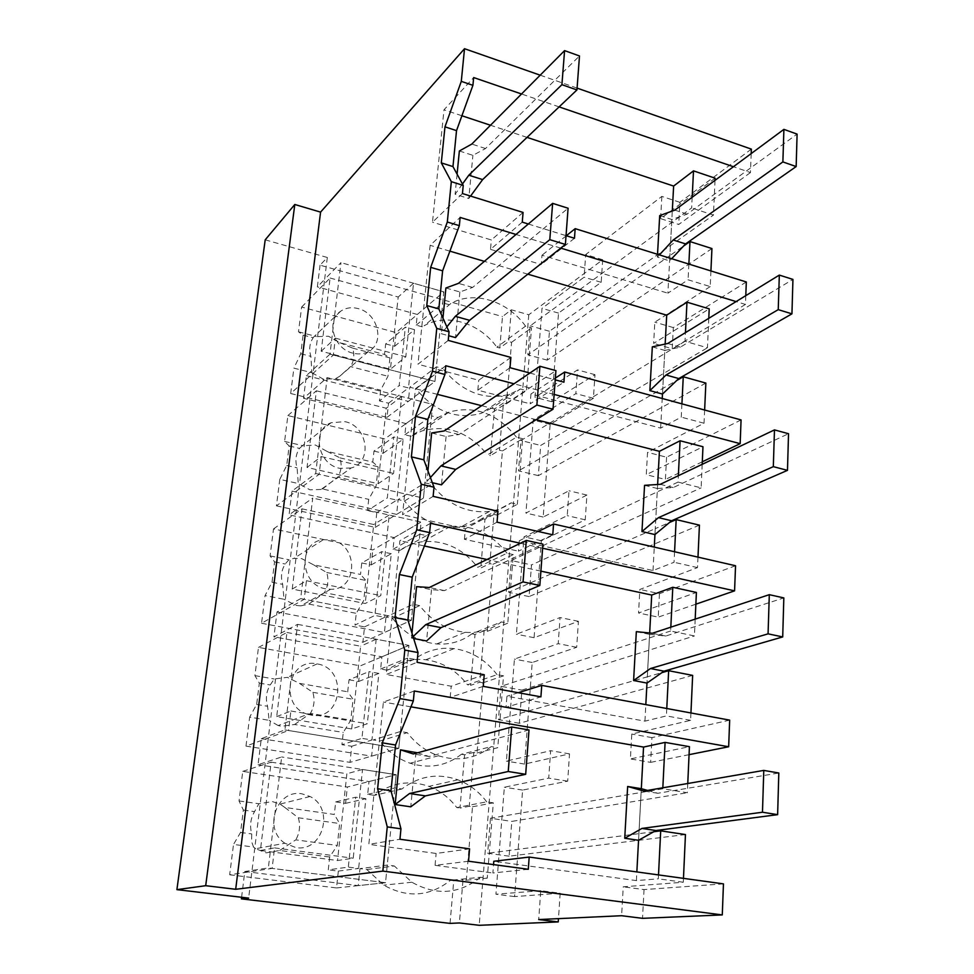 <?xml version="1.0" encoding="UTF-8"?>
<svg xmlns="http://www.w3.org/2000/svg" width="974" height="974" viewBox="0 0 974 974"><rect width="100%" height="100%" fill="white"/><g stroke="black" fill="none" stroke-linecap="round" stroke-linejoin="round"><path stroke-width="0.73" stroke-dasharray="4.87 3.65" d="M751.185 153.588L750.467 172.568L733.434 166.724M559.113 106.884L521.516 93.979M540.18 75.181L577.095 88.11M462.443 193.546L432.493 222.218L443.998 109.806L473.668 77.555M715.111 178.181L660.603 218.639L678.72 224.47L750.467 172.568M527.044 137.383L490.482 125.244M461.907 115.76L443.998 109.806M751.356 149.119L679.876 202.312L678.72 224.47M679.876 202.312L661.845 196.407L585.691 254.555L602.711 259.741L528.785 314.772L511.326 309.805L502.487 316.574L499.772 347.998L508.647 341.521L511.581 342.324L506.407 403.808L503.424 403.041L499.431 450.183L502.438 450.925L497.044 515.112L493.988 514.406L489.812 563.642L492.905 564.311L487.256 631.371L484.127 630.762L479.768 682.238L482.934 682.811L477.029 752.963L473.814 752.427L469.249 806.302L472.5 806.776L466.315 880.228L463.015 879.802L459.363 922.962M265.208 239.823L327.325 257.489L320.056 265.159L502.487 316.574M528.322 224.008L566.04 235.659M745.792 295.646L745.451 304.436L736.101 301.587M560.744 248.102L516.013 234.466M523.075 212.442L491.359 239.969L432.493 222.218M710.923 270.942L710.216 286.587L688.082 279.794L667.884 293.186L669.905 255.59L683.614 246.008M692.185 197.259L691.65 207.949L671.67 222.547L669.905 255.59L527.871 354.84L530.209 325.852L671.67 222.547L672.291 211.041M522.259 222.133L490.506 249.368L491.359 239.969M490.506 249.368L541.252 264.526L541.982 255.237L667.884 293.186M715.013 180.36L713.443 215.084L691.65 207.949M690.943 712.98L690.615 720.346L631.785 734.055L630.397 758.929L689.422 746.668M687.766 783.498L687.34 792.739L662.783 788.757L662.831 787.796M685.452 834.56L509.122 856.195L511.8 821.399L687.34 792.739M683.468 878.365L683.298 882.225L623.238 886.815L621.619 915.718M602.711 259.741L601.189 282.314L558.516 313.092L551.844 401.738L594.992 374.673L593.409 398.293L550.14 424.384L543.175 517.048L586.908 495.06L585.24 519.824L541.386 540.74L534.093 637.702L578.434 621.315L576.681 647.296L532.218 662.503L524.572 764.079L569.522 753.864L567.696 781.172L522.624 790.072L514.601 896.591L560.172 893.207L540.74 890.686L538.707 919.553M540.74 890.686L495.936 894.229L504.349 787.223L548.703 778.129L550.639 750.698L506.407 761.12L514.43 659.106L558.199 643.656L560.05 617.553L516.39 634.208L524.036 536.844L567.245 515.636L568.999 490.774L525.911 513.067L533.228 420.05L575.865 393.63L577.545 369.901L535.018 397.319L542.007 308.356L584.096 277.2L585.691 254.555M661.845 196.407L660.603 218.639M711.933 248.54L547.23 360.137L549.446 331.257L713.443 215.084M710.216 286.587L654.82 322.175L653.627 343.408L709.206 308.855M708.78 318.328L707.453 347.779L685.026 341.29L685.452 332.633M705.858 383.074L538.354 475.641L540.68 445.435L707.453 347.779M704.64 410.03L704.044 423.24L647.54 452.338L646.286 474.691L702.972 446.737M702.181 464.342L701.122 487.852L678.026 482.093L678.342 475.702M699.429 525.144L529.065 596.551L531.5 564.92L701.122 487.852M697.993 557.128L697.518 567.598L639.869 589.44L638.554 612.999L696.398 592.448M695.192 619.135L694.425 635.937L670.623 631.006L670.818 627.171M692.648 675.396L519.337 723.268L521.881 690.103L694.425 635.937M601.189 282.314L584.096 277.2M560.172 893.207L558.467 918.64M528.785 314.772L479.208 925.3M511.326 309.805L508.647 341.521M320.056 265.159L317.366 286.867L324.634 279.392L248.638 898.101M499.772 347.998L496.85 347.194L525.534 326.144L531.524 327.824L526.484 390.598L520.408 388.991L509.767 394.263C484.662 400.898 462.333 392.315 442.756 368.513L415.959 388.796L409.786 387.214L436.401 366.833L442.756 368.513M525.534 326.144C507.783 300.917 473.778 290.215 450.816 303.535L424.104 325.766C446.53 312.691 479.646 322.832 496.85 347.194M422.302 326.826L416.202 325.17L417.31 314.468L317.366 286.867M327.325 257.489L324.634 279.392L340.961 262.627L329.979 354.183L434.952 381.455L436.401 366.833M542.615 548.204L520.408 543.273M529.893 373.042L555.229 379.86M554.145 394.421L513.992 383.793M746.315 281.973L673.338 327.593L672.23 348.741L653.627 343.408M745.451 304.436L672.23 348.741M566.32 235.745L541.982 255.225M673.338 327.593L654.82 322.175M574.465 238.265L541.252 264.526M448.223 340.413L417.956 364.252L430.131 245.326L460.13 217.421M527.823 274.169L484.37 261.349M449.891 251.158L430.131 245.326M688.861 264.076L688.082 279.794M549.446 331.257L530.209 325.852M729.672 720.139L651.947 737.61L650.656 762.35L630.397 758.929M651.947 737.61L631.785 734.055M689.068 754.667L650.656 762.35M414.291 691.004L383.391 702.059L368.842 844.336L399.949 839.247M410.943 706.832L383.391 702.059M662.783 788.757L490.458 818.257L511.8 821.399M509.122 856.195L487.645 853.248L490.458 818.257M653.773 831.735L638.907 833.659L641.318 788.684L638.554 840.282L638.907 833.659L487.645 853.248M658.509 874.92L658.314 878.816L636.387 880.606L493.806 861.272M683.298 882.225L658.314 878.816M723.451 883.881L644.021 889.579L623.238 886.815M644.021 889.579L642.523 918.336M514.601 896.591L495.936 894.229M522.624 790.072L504.349 787.223M567.696 781.172L548.703 778.129M569.522 753.864L550.639 750.698M524.572 764.079L506.407 761.12M532.218 662.503L514.43 659.106M576.681 647.296L558.199 643.656M578.434 621.315L560.05 617.553M534.093 637.702L516.39 634.208M541.386 540.74L524.036 536.844M585.24 519.824L567.245 515.636M586.908 495.06L568.999 490.774M543.175 517.048L525.911 513.067M550.14 424.384L533.228 420.05M593.409 398.293L575.865 393.63M594.992 374.673L577.545 369.901M551.844 401.738L535.018 397.319M558.516 313.092L542.007 308.356M547.23 360.137L527.871 354.84M685.026 341.29L520.956 440.504L540.68 445.435M538.354 475.641L518.509 470.844L520.956 440.504M652.324 346.854L664.816 350.421L662.478 394.056L662.783 388.456L518.509 470.844M665.157 344.053L662.783 388.456L676.76 380.481M681.922 403.857L681.252 417.14L660.652 428.11L530.952 393.983L530.173 403.82L563.934 382.198M704.044 423.24L681.252 417.14M555.363 378.082L530.952 393.983M741.068 419.916L666.581 457.208L647.54 452.338M666.581 457.208L665.412 479.452L646.286 474.691M702.303 461.798L665.412 479.452M445.775 365.737L415.46 388.723L402.554 514.759L433.138 496.375M536.15 419.684L481.606 405.695M437.387 394.348L415.46 388.723M678.026 482.093L511.265 560.537L531.5 564.92M529.065 596.551L508.708 592.314L511.265 560.537M644.557 485.332L657.413 488.498L654.942 534.568L655.259 528.663L508.708 592.314M657.633 484.504L655.259 528.663L669.528 522.466M674.568 551.759L674.045 562.278L653.018 570.545L519.288 540.753L518.46 551.162L552.769 534.787M697.518 567.598L674.045 562.278M538.22 531.487L519.288 540.753M735.54 565.748L659.459 593.69L639.869 589.44M659.459 593.69L658.229 617.139L638.554 612.999M695.862 604.184L658.229 617.139M430.52 523.306L399.9 540.704L386.215 674.483L417.067 662.32M540.899 571.141L486.976 559.502M424.396 545.988L399.9 540.704M670.623 631.006L501.111 686.305L521.881 690.103M519.337 723.268L498.42 719.628L501.111 686.305M636.339 631.651L649.597 634.366L646.98 683.078L647.32 676.833L498.42 719.628M649.67 633.003L647.32 676.833L661.882 672.644M666.776 708.5L666.411 715.914L644.934 721.137L506.93 696.252L506.054 707.282L540.911 696.848M690.615 720.346L666.411 715.914M518.217 692.721L506.93 696.252M450.049 923.389L453.738 880.727L463.015 879.802M453.738 880.727L450.463 880.301C429.656 896.689 407.436 898.308 383.805 885.159L366.821 869.526L359.978 868.638L387.262 865.058L394.336 865.983L366.821 869.526M466.315 880.228L487.268 878.146L480.535 877.257L450.463 880.301M472.5 806.776L493.319 802.844L487.268 878.146M473.814 752.427L464.61 754.789L460.008 808.055L469.249 806.302M493.319 802.844L486.696 801.833L456.794 807.58L460.008 808.055M464.61 754.789L461.433 754.266L491.2 746.595C475.629 758.783 458.036 761.838 438.458 755.763C426.149 751.441 415.764 743.734 407.302 732.667L379.957 741.007L373.298 739.923L400.436 731.523L407.302 732.667M477.029 752.963L497.763 747.691L491.2 746.595M482.934 682.811L503.534 675.846L497.763 747.691M484.127 630.762L475.02 634.403L470.612 685.343L479.768 682.238M503.534 675.846L497.081 674.653L467.471 684.771L470.612 685.343M475.02 634.403L471.915 633.806L501.391 621.936C490.884 629.861 478.831 633.319 465.219 632.296C447.151 630.312 431.969 621.412 419.672 605.597L392.51 618.295L386.008 617.029L412.988 604.257L419.672 605.597M487.256 631.371L507.771 623.202L501.391 621.936M492.905 564.311L513.286 554.596L507.771 623.202M493.988 514.406L484.967 519.239L480.754 567.988L489.812 563.642M513.286 554.596L506.991 553.22L477.698 567.331L480.754 567.988M484.967 519.239L481.935 518.558L511.107 502.852C504.702 507.454 497.483 510.315 489.447 511.46C466.923 513.578 447.602 504.532 431.482 484.334L404.49 501.013L398.159 499.577L424.956 482.824L431.482 484.334M497.044 515.112L517.34 504.301L511.107 502.852M502.438 450.925L522.612 438.714L517.34 504.301M503.424 403.041L494.5 408.946L490.47 455.637L499.431 450.183M522.612 438.714L516.476 437.168L487.475 454.907L490.47 455.637M494.5 408.946L491.541 408.191L520.408 388.991M506.407 403.808L526.484 390.598M511.581 342.324L531.524 327.824M416.202 325.17L442.707 302.865L443.791 291.835L340.961 262.627M448.965 304.631L442.707 302.865M417.31 314.468L443.791 291.835L434.952 381.455L408.325 401.385L409.786 387.214M329.979 354.183L306.347 375.611L303.535 398.305L327.179 377.608L315.673 473.51L292.017 491.103L289.071 514.844L312.727 498.055L300.662 598.608L277.006 611.989L273.925 636.85L297.569 624.358L284.907 729.928L261.288 738.645L258.049 764.712L281.656 756.968L268.349 867.919L385.521 882.712L387.262 865.058M241.601 897.273L244.791 871.511L268.349 867.919M244.791 871.511L358.213 885.634L359.978 868.638M528.285 869.283L492.881 872.996L493.538 864.608M468.543 861.235L435.061 865.338L492.881 872.996M469.59 848.853L436.133 853.455L368.842 844.336M435.061 865.338L436.133 853.455M483.25 686.366L450.183 697.384L506.054 707.282M484.224 674.739L451.193 686.207L386.215 674.483M450.183 697.384L451.193 686.207M497.044 522.174L464.415 539.279L518.46 551.162M497.958 511.253L465.365 528.748L402.554 514.759M464.415 539.279L465.365 528.748M510.023 367.709L477.832 390.184L530.173 403.82M510.887 357.421L478.733 380.25L417.956 364.252M477.832 390.184L478.733 380.25M660.652 428.11L662.235 398.512M636.387 880.606L636.85 871.925M653.018 570.545L654.272 547.108M644.934 721.137L645.823 704.628M480.535 877.257C459.204 894.242 436.328 895.91 411.892 882.237L394.336 865.983M486.696 801.833C478.891 791.545 469.285 784.204 457.877 779.809C437.837 772.82 419.161 775.888 401.824 789.013L394.872 787.954L396.174 774.683L281.656 756.968M401.824 789.013L374.406 795.344C391.28 782.67 409.445 779.675 428.877 786.371C439.944 790.596 449.245 797.657 456.794 807.58M374.406 795.344L367.661 794.346L368.988 781.55L258.049 764.712M261.288 738.645L371.618 756.141L373.298 739.923M461.433 754.266C446.214 766.051 429.108 769.046 410.115 763.226C398.183 759.075 388.127 751.672 379.957 741.007M497.081 674.653C485.685 659.788 471.355 651.107 454.091 648.623C439.566 647.004 426.344 650.559 414.449 659.313L407.68 658.059L408.922 645.409L297.569 624.358M284.907 729.928L398.78 748.324L400.436 731.523M414.449 659.313L387.202 670.197C398.792 661.711 411.661 658.229 425.784 659.763C442.561 662.101 456.453 670.441 467.471 684.771M277.006 611.989L384.401 632.516L386.008 617.029M471.915 633.806C461.652 641.513 449.903 644.885 436.669 643.948C419.1 642.085 404.38 633.538 392.51 618.295M387.202 670.197L380.627 669.004L381.893 656.793L273.925 636.85M506.991 553.22C491.7 533.715 472.804 524.803 450.305 526.471C441.599 527.518 433.661 530.562 426.49 535.615L419.891 534.178L421.085 522.101L312.727 498.055M300.662 598.608L411.405 620.28L412.988 604.257M426.49 535.615L399.425 550.639C406.426 545.72 414.157 542.737 422.619 541.69C444.534 539.973 462.881 548.52 477.698 567.331M292.017 491.103L396.625 514.394L398.159 499.577M481.935 518.558C475.677 523.038 468.628 525.85 460.799 526.983C438.86 529.138 420.098 520.481 404.49 501.013M399.425 550.639L393.021 549.275L394.227 537.599L289.071 514.844M516.476 437.168C497.41 413.573 474.898 405.221 448.953 412.087L437.983 417.505L431.555 415.898L432.7 404.368L327.179 377.608M315.673 473.51L423.447 498.116L424.956 482.824M437.983 417.505L411.113 436.291L421.803 430.983C447.115 424.177 469.005 432.152 487.475 454.907M306.347 375.611L408.325 401.385M491.541 408.191L481.144 413.366C456.648 419.928 434.915 411.746 415.959 388.796M411.113 436.291L404.867 434.769L406.024 423.593L303.535 398.305M368.988 781.55L396.174 774.683L385.521 882.712L358.213 885.634M371.618 756.141L398.78 748.324L350.007 762.35L351.724 746.254L341.935 744.684L343.274 732.436L350.81 720.163L353.075 699.259L347.706 691.784L349.021 679.767L368.976 671.622L361.926 738.353L341.935 744.684M406.024 423.593L432.7 404.368L423.447 498.116L396.625 514.394M394.227 537.599L421.085 522.101L411.405 620.28L384.401 632.516M381.893 656.793L408.922 645.409L398.78 748.324L288.572 730.512L245.972 746.121L249.648 717.132L269.141 720.322L267.57 706.272C265.391 698.626 266.267 691.528 270.212 684.978L274.23 678.988L287.379 677.344L299.468 683.383L347.706 691.784M367.661 794.346L394.872 787.954M380.627 669.004L407.68 658.059M393.021 549.275L419.891 534.178M404.867 434.769L431.555 415.898M659.398 254.896L657.365 257.087L669.613 260.898L671.67 258.719M659.702 215.595L671.841 219.503L687.096 214.122L797.097 134.108M671.841 219.503L669.613 260.898M657.523 254.311L657.365 257.087M687.096 214.122L674.812 210.128M664.816 350.421L680.376 347.134L792.933 279.404M680.376 347.134L667.726 343.493M657.413 488.498L673.278 487.548L788.526 433.71M673.278 487.548L660.238 484.334M649.597 634.366L665.766 636.034L783.827 597.914M665.766 636.034L652.337 633.27M647.564 790.425L657.815 793.274L778.81 773.003M657.815 793.274L643.948 791.046M459.363 150.982L472.901 155.341L485.527 148.535L579.493 55.968M470.564 196.078L468.786 198.501L472.901 155.341M462.467 184.025L455.114 194.252L468.786 198.501M457.086 174.151L455.114 194.252M485.527 148.535L471.806 144.067M445.897 287.987L459.874 291.969L472.621 287.427L568.086 208.241M459.874 291.969L455.515 337.601M446.871 326.887L441.405 333.741L448.685 335.726M442.939 318.096L441.405 333.741M472.621 287.427L458.45 283.361M431.652 432.967L446.08 436.51L458.961 434.538L555.923 370.619M446.08 436.51L441.478 484.845M430.423 477.528L426.892 481.448L432.359 482.714M427.939 470.819L426.892 481.448M458.961 434.538L444.302 430.922M416.555 586.652L431.47 589.696L444.461 590.609L542.92 544.125M431.47 589.696L426.575 640.977M413.061 636.619L411.491 638.092L413.646 638.506M411.978 633.149L411.491 638.092M444.461 590.609L429.303 587.505M417.517 752.817L429.047 756.494L529.004 729.964M415.959 752.33L410.76 806.825M429.047 756.494L413.341 753.961M301.636 307.066L330.101 278.016L321.189 351.237L390.428 369.231L405.805 356.764L413.524 283.239L443.791 291.835L396.126 332.572L301.636 307.066L298.494 331.805L303.109 335.093L300.759 353.757L293.892 368.148L311.923 372.725L310.864 356.362C308.795 349.398 309.562 343.189 313.165 337.734L314.005 336.7L328.518 336.237L339.768 342.678L384.523 354.463L385.68 343.907L405.342 327.167L399.182 385.558L379.458 400.923L380.627 390.172L387.956 376.256L389.941 357.908L384.523 354.463M321.189 351.237L335.373 338.148L333.352 355.06L290.678 393.508L293.892 368.148M330.101 278.016L398.196 297.033L390.428 369.231M413.524 283.239L398.196 297.033M298.494 331.805L316.38 336.517M385.68 343.907L394.653 346.306L396.126 332.572M303.109 335.093L313.165 337.734M300.759 353.757L310.864 356.362M311.923 372.725L323.344 379.166L335.506 378.716L380.627 390.172M290.678 393.508L387.031 417.322L388.541 403.199L379.458 400.923M387.031 417.322L434.952 381.455L333.352 355.06M335.373 338.148L405.805 356.764M352.941 353.172C333.814 349.069 325.584 320.616 340.705 311.193C345.782 307.784 351.577 306.907 358.091 308.575C377.924 313.08 385.314 343.067 368.525 351.456C363.85 354.012 358.651 354.585 352.941 353.172M388.541 403.199L408.471 387.932L399.182 385.558M394.653 346.306L414.51 329.662L408.471 387.932M335.506 378.716L339.756 376.232L350.506 366.589L387.956 376.256M339.768 342.678L352.637 348.108C354.706 354.974 353.988 361.135 350.506 366.589M414.51 329.662L405.342 327.167M352.637 348.108L389.941 357.908M287.878 415.581L316.367 390.805L307.041 467.423L378.095 483.725L393.569 473.425L401.641 396.491L432.7 404.368L384.706 438.957L287.878 415.581L284.603 441.417L289.156 445.97L286.709 465.475L279.794 479.366L298.288 483.518L297.07 467.849C294.964 460.665 295.767 454.176 299.481 448.381L302.342 445.812L315.393 445.021L326.923 451.339L372.774 462.102L373.979 451.096L393.752 436.961L387.311 497.945L367.49 510.571L368.708 499.358L376.11 485.929L378.18 466.789L372.774 462.102M307.041 467.423L321.237 456.575L319.131 474.301L276.433 505.847L279.794 479.366M316.367 390.805L386.228 408.24L378.095 483.725M401.641 396.491L386.228 408.24M284.603 441.417L302.938 445.715M373.979 451.096L383.172 453.275L384.706 438.957M289.156 445.97L299.481 448.381M286.709 465.475L297.07 467.849M351.139 467.995L339.646 468.311C317.707 464.342 311.388 430.021 331.087 422.728L345.027 421.657C367.916 426.088 372.859 462.467 351.139 467.995L321.067 489.459L322.467 488.96L368.708 499.358M276.433 505.847L375.221 527.372L376.804 512.641L367.49 510.571M321.067 489.459L309.988 489.825L298.288 483.518M375.221 527.372L423.447 498.116L319.131 474.301M321.237 456.575L393.569 473.425M376.804 512.641L396.832 500.1L387.311 497.945M383.172 453.275L403.151 439.25L396.832 500.1M322.467 488.96L337.722 477.138L376.11 485.929M326.923 451.339L339.95 457.853C342.057 464.915 341.314 471.343 337.722 477.138M403.151 439.25L393.752 436.961M339.95 457.853L378.18 466.789M273.511 528.919L302.001 508.842L292.224 589.075L365.201 603.503L380.761 595.613L389.21 515.027L421.085 522.101L372.798 549.957L273.511 528.919L270.09 555.911L274.583 561.864L272.014 582.257L265.062 595.577L284.043 599.278L282.655 584.363C280.512 576.961 281.352 570.18 285.175 564.019L288.901 559.758L293.929 558.37L301.684 558.613L313.494 564.798L360.514 574.441L361.768 562.948L381.638 551.674L374.905 615.434L354.986 625.052L356.265 613.34L363.74 600.459L365.895 580.455L360.514 574.441M292.224 589.075L306.433 580.711L304.217 599.302L261.543 623.263L265.062 595.577M302.001 508.842L373.712 524.511L365.201 603.503M389.21 515.027L373.712 524.511M270.09 555.911L288.901 559.758M361.768 562.948L371.191 564.908L372.798 549.957M274.583 561.864L285.175 564.019M272.014 582.257L282.655 584.363M330.636 589.282L300.759 605.852L308.843 604.099L356.265 613.34M261.543 623.263L362.888 642.268L364.544 626.879L354.986 625.052M300.759 605.852L296.035 605.438L284.043 599.278M362.888 642.268L411.405 620.28L304.217 599.302M306.433 580.711L380.761 595.613M325.73 588.832C299.615 584.911 297.727 541.934 323.319 539.693L331.367 539.986C358.724 544.466 358.335 590.025 330.649 589.282L325.73 588.832M364.544 626.879L384.681 617.333L374.905 615.434M371.191 564.908L391.28 553.719L384.681 617.333M308.843 604.099L324.366 592.642L363.74 600.459M313.494 564.798L326.704 572.481C328.847 579.761 328.068 586.482 324.366 592.642M391.28 553.719L381.638 551.674M326.704 572.481L365.895 580.455M258.487 647.393L286.94 632.479L276.689 716.62L351.699 728.966L367.32 723.731L376.183 639.224L408.922 645.409L360.356 665.863L258.487 647.393L254.908 675.627L259.34 683.103L256.649 704.446L249.648 717.132M276.689 716.62L290.897 710.996L288.572 730.512M286.94 632.479L360.599 646.212L351.699 728.966M376.183 639.224L360.599 646.212M254.908 675.627L274.23 678.988M349.021 679.767L358.676 681.483L360.356 665.863M259.34 683.103L270.212 684.978M256.649 704.446L267.57 706.272M307.747 714.283C278.637 706.26 288.085 657.17 317.061 663.915L317.086 663.915C348.168 668.201 342.422 721.381 311.156 715.111L307.747 714.283L278.162 725.545L281.437 726.324L294.611 724.486L343.274 732.436M245.972 746.121L350.007 762.35M278.162 725.545L269.141 720.322M290.897 710.996L367.32 723.731M351.724 746.254L371.958 739.984L361.926 738.353M358.676 681.483L378.862 673.411L371.958 739.984M294.611 724.486L310.402 713.418L350.81 720.163M299.468 683.383L312.849 692.319C315.028 699.843 314.212 706.868 310.402 713.418M378.862 673.411L368.976 671.622M312.849 692.319L353.075 699.259M242.77 771.371L271.149 762.155L260.387 850.472L337.528 860.529L353.221 858.216L362.523 769.484L396.174 774.683L347.353 787.016L242.77 771.371L239.032 800.945L243.366 810.064L240.554 832.441L233.517 844.421L253.544 847.039L251.584 841.609L251.779 833.951C249.563 826.049 250.476 818.61 254.543 811.634L258.865 803.757L272.355 801.578L280.025 804.098L284.798 807.434L334.313 814.471L335.689 801.906L355.717 797.207L348.327 867.116L328.275 869.831L329.675 857.01L337.284 845.42L339.646 823.541L334.313 814.471M260.387 850.472L274.571 847.879L272.123 868.406L229.669 874.786L233.517 844.421M271.149 762.155L346.878 773.733L337.528 860.529M362.523 769.484L346.878 773.733M239.032 800.945L258.865 803.757M335.689 801.906L345.6 803.343L347.353 787.016M243.366 810.064L254.543 811.634M240.554 832.441L251.779 833.951M284.907 843.24C262.542 828.85 276.872 788.684 302.062 793.859L310.049 796.513C334.922 808.298 323.076 852.42 295.865 847.587L284.907 843.24L255.663 848.719L266.17 852.859L279.708 850.472L329.675 857.01M229.669 874.786L336.517 887.947L338.331 871.109L328.275 869.831M255.663 848.719L253.544 847.039M336.517 887.947L385.521 882.712L272.123 868.406M274.571 847.879L353.221 858.216M338.331 871.109L358.639 868.443L348.327 867.116M345.6 803.343L365.871 798.692L358.639 868.443M279.708 850.472L295.792 839.856L337.284 845.42M284.798 807.434L298.336 817.758C300.564 825.514 299.712 832.88 295.792 839.856M365.871 798.692L355.717 797.207M298.336 817.758L339.646 823.541M450.816 303.535L424.104 325.766M411.892 882.237L383.805 885.159M457.877 779.809L428.877 786.371M438.458 755.763L410.115 763.226M454.091 648.623L425.784 659.763M465.219 632.296L436.669 643.948M450.305 526.471L422.619 541.69M489.447 511.46L460.799 526.983M448.953 412.087L421.803 430.983M509.767 394.263L481.144 413.366M368.525 351.456L339.756 376.232M340.705 311.193L314.005 336.7M331.099 422.716L302.342 445.812M323.331 539.693L293.929 558.37M317.086 663.915L287.379 677.344M310.049 796.513L280.025 804.098"/><path stroke-width="1.46" d="M241.601 897.273L241.406 898.868L248.638 898.101L176.903 889.639L265.208 239.823L294.805 204.491L320.58 212.113L464.525 48.7L461.286 81.366L472.914 85.322L456.526 130.626L452.959 166.578L463.234 185.413L462.443 193.546L523.075 212.442L522.259 222.133L528.322 224.008M521.516 93.979L473.668 77.555L472.914 85.322M733.434 166.724L559.113 106.884M577.095 88.11L751.356 149.119L751.185 153.588M464.525 48.7L540.18 75.181M461.286 81.366L444.972 126.839L456.526 130.626M672.291 211.041L673.631 186.071L693.5 170.864L692.185 197.259M715.013 180.36L715.111 178.181L693.5 170.864M673.631 186.071L527.044 137.383M490.482 125.244L461.907 115.76M444.972 126.839L441.295 162.877L451.327 181.675L447.322 222.023L430.666 267.363L426.782 305.544L436.754 328.408L432.505 371.228L415.508 416.324L411.381 456.855L421.279 484.248L416.75 529.771L399.413 574.538L395.03 617.613L404.807 650.072L399.997 698.589L382.283 742.845L377.62 788.745L387.25 826.889L382.855 871.109L722.282 914.927L642.523 918.336L621.619 915.718L538.707 919.553L558.236 921.928L479.208 925.3L459.363 922.962L450.049 923.389L241.406 898.868M320.58 212.113L235.684 889.286L382.855 871.109M441.295 162.877L452.959 166.578M451.327 181.675L463.234 185.413M566.04 235.659L574.465 238.265L575.171 228.659L746.315 281.973L745.792 295.646M447.322 222.023L459.338 225.651L442.61 270.821L438.836 308.904L449.063 331.781L448.223 340.413L510.887 357.421L510.023 367.709L529.893 373.042M516.013 234.466L460.13 217.421L459.338 225.651M736.101 301.587L560.744 248.102M777.629 814.654L762.472 812.231L641.963 828.424L655.928 830.53L777.629 814.654L778.81 773.003L763.786 770.41L643.948 791.046L627.646 786.481L641.318 788.684L643.546 747.07L665.096 742.395L689.422 746.668L687.766 783.498M653.773 831.735L660.701 830.846L685.452 834.56L683.468 878.365M683.614 246.008L689.982 241.564L711.933 248.54L710.923 270.942M665.157 344.053L666.703 315.174L686.974 302.171L709.206 308.855L708.78 318.328M676.76 380.481L683.261 376.768L705.858 383.074L704.64 410.03M657.633 484.504L659.41 451.315L680.083 440.759L702.972 446.737L702.181 464.342M669.528 522.466L676.163 519.592L699.429 525.144L697.993 557.128M649.67 633.003L651.703 595.053L672.803 587.273L696.398 592.448L695.192 619.135M661.882 672.644L668.651 670.696L692.648 675.396L690.943 712.98M558.467 918.64L558.236 921.928M294.805 204.491L205.697 885.695L176.903 889.639M235.684 889.286L205.697 885.695M722.282 914.927L723.451 883.881L529.186 857.071L528.285 869.283L468.543 861.235L469.59 848.853L399.949 839.247L400.959 828.813L387.25 826.889M377.62 788.745L391 790.754L400.959 828.813M382.283 742.845L395.541 745L391 790.754M399.997 698.589L413.341 700.915L395.541 745M404.807 650.072L418.016 652.556L417.067 662.32L484.224 674.739L483.25 686.366L540.911 696.848L541.751 685.379L729.672 720.139L728.662 746.754L414.291 691.004L413.341 700.915M395.03 617.613L407.936 620.134L418.016 652.556M399.413 574.538L412.197 577.18L407.936 620.134M416.75 529.771L429.631 532.608L412.197 577.18M421.279 484.248L434.014 487.207L433.138 496.375L497.958 511.253L497.044 522.174L552.769 534.787L553.561 524L735.54 565.748L734.579 590.853L542.615 548.204M520.408 543.273L430.52 523.306L429.631 532.608M411.381 456.855L423.848 459.825L434.014 487.207M415.508 416.324L427.866 419.404L423.848 459.825M432.505 371.228L444.935 374.479L427.866 419.404M555.229 379.86L563.934 382.198L564.677 372.019L741.068 419.916L740.167 443.657L554.145 394.421M436.754 328.408L449.063 331.781M513.992 383.793L445.775 365.737L444.935 374.479M426.782 305.544L438.836 308.904M430.666 267.363L442.61 270.821M575.171 228.659L566.32 235.745M666.703 315.174L527.823 274.169M484.37 261.349L449.891 251.158M689.982 241.564L688.861 264.076M728.662 746.754L689.068 754.667M643.546 747.07L410.943 706.832M665.096 742.395L662.831 787.796M660.701 830.846L658.509 874.92M529.186 857.071L493.806 861.272L493.538 864.608M686.974 302.171L685.452 332.633M683.261 376.768L681.922 403.857M564.677 372.019L555.363 378.082M740.167 443.657L702.303 461.798M659.41 451.315L536.15 419.684M481.606 405.695L437.387 394.348M680.083 440.759L678.342 475.702M676.163 519.592L674.568 551.759M553.561 524L538.22 531.487M734.579 590.853L695.862 604.184M651.703 595.053L540.899 571.141M486.976 559.502L424.396 545.988M672.803 587.273L670.818 627.171M668.651 670.696L666.776 708.5M541.751 685.379L518.217 692.721M662.235 398.512L662.478 394.056L649.865 390.611L666.046 375.002L678.781 378.557L662.478 394.056M636.85 871.925L638.554 840.282L624.736 838.249L641.963 828.424M654.272 547.108L654.942 534.568L641.963 531.548L658.473 517.632L671.597 520.761L654.942 534.568M645.823 704.628L646.98 683.078L633.599 680.522L650.462 668.529L663.988 671.171L646.98 683.078M657.523 254.311L659.702 215.595L674.812 210.128L783.9 129.372L797.097 134.108L796.16 166.566L685.599 243.902L673.229 239.981L659.398 254.896M796.16 166.566L782.877 161.915L673.229 239.981M685.599 243.902L671.67 258.719M783.9 129.372L782.877 161.915M649.865 390.611L652.324 346.854L667.726 343.493L779.322 275.094L792.933 279.404L791.947 313.847L678.781 378.557M791.947 313.847L778.238 309.647L666.046 375.002M779.322 275.094L778.238 309.647M641.963 531.548L644.557 485.332L660.238 484.334L774.476 429.899L788.526 433.71L787.479 470.345L671.597 520.761M787.479 470.345L773.319 466.656L658.473 517.632M774.476 429.899L773.319 466.656M633.599 680.522L636.339 631.651L652.337 633.27L769.302 594.676L783.827 597.914L782.706 636.935L663.988 671.171M782.706 636.935L768.072 633.843L650.462 668.529M769.302 594.676L768.072 633.843M655.928 830.53L638.554 840.282M641.318 788.684L647.564 790.425M763.786 770.41L762.472 812.231M627.646 786.481L624.736 838.249M457.086 174.151L459.363 150.982L471.806 144.067L564.579 50.611L579.493 55.968L576.949 89.937L482.641 179.593L468.811 175.21L462.467 184.025M576.949 89.937L561.913 84.677L468.811 175.21M482.641 179.593L470.564 196.078M564.579 50.611L561.913 84.677M442.939 318.096L445.897 287.987L458.45 283.361L552.635 203.359L568.086 208.241L565.383 244.437L469.565 320.3L455.296 316.331L446.871 326.887M565.383 244.437L549.799 239.665L455.296 316.331M469.565 320.3L455.515 337.601L448.685 335.726M552.635 203.359L549.799 239.665M427.939 470.819L431.652 432.967L444.302 430.922L539.913 366.273L555.923 370.619L553.025 409.25L455.722 469.395L440.954 465.889L430.423 477.528M553.025 409.25L536.881 405.05L440.954 465.889M455.722 469.395L441.478 484.845L432.359 482.714M539.913 366.273L536.881 405.05M411.978 633.149L416.555 586.652L429.303 587.505L526.301 540.412L542.92 544.125L539.827 585.471L441.015 627.633L425.735 624.651L413.061 636.619M539.827 585.471L523.05 581.916L425.735 624.651M441.015 627.633L426.575 640.977L413.646 638.506M526.301 540.412L523.05 581.916M395.14 804.536L400.509 749.834L413.341 753.961L511.715 726.981L529.004 729.964L525.68 774.306L425.382 795.88L409.555 793.493L395.14 804.536L410.76 806.825L425.382 795.88M525.68 774.306L508.233 771.505L409.555 793.493M400.509 749.834L417.517 752.817M511.715 726.981L508.233 771.505"/></g></svg>

